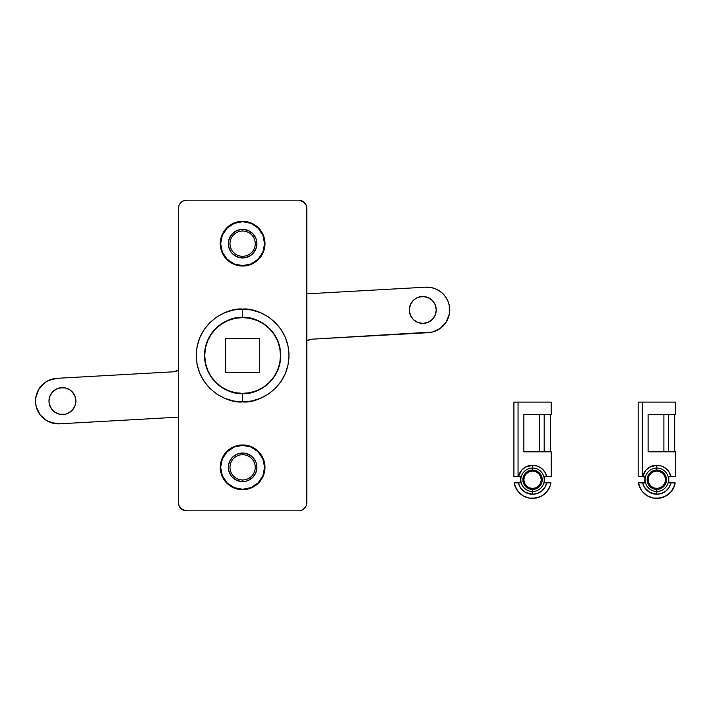 <?xml version="1.0" encoding="UTF-8"?>
<svg xmlns="http://www.w3.org/2000/svg" width="711" height="711" viewBox="0 0 711 711"><rect width="100%" height="100%" fill="white"/><g stroke="black" fill="none" stroke-linecap="round" stroke-linejoin="round"><path stroke-width="1.07" d="M242.611 221.299L251.17 223.005L258.431 227.849L263.274 235.11L264.981 243.669L263.274 252.227L258.431 259.479L251.17 264.332L242.611 266.03A22.37 22.37 0 0 1 220.25 243.669A22.37 22.37 0 0 1 242.611 221.299A22.37 22.37 0 0 1 264.981 243.669A22.37 22.37 0 0 1 242.611 266.03L234.052 264.332L226.8 259.479L221.948 252.227L220.25 243.669L221.948 235.11L226.8 227.849L234.052 223.005L242.611 221.299M242.611 265.621L242.611 265.621A21.952 21.952 0 0 1 220.659 243.669A21.952 21.952 0 0 1 242.611 221.716L251.019 223.387L258.137 228.142L262.892 235.27L264.563 243.669L262.892 252.067L258.137 259.186L251.019 263.95L242.611 265.621L234.212 263.95L227.093 259.186L222.33 252.067L220.659 243.669L222.33 235.27L227.093 228.142L234.212 223.387L242.611 221.716A21.952 21.952 0 0 1 264.563 243.669A21.952 21.952 0 0 1 242.611 265.621M242.611 444.97L251.17 446.668L258.431 451.521L263.274 458.773L264.981 467.331L263.274 475.89L258.431 483.151L251.17 487.995L242.611 489.701A22.37 22.37 0 0 1 220.25 467.331A22.37 22.37 0 0 1 242.611 444.97A22.37 22.37 0 0 1 264.981 467.331A22.37 22.37 0 0 1 242.611 489.701L234.052 487.995L226.8 483.151L221.948 475.89L220.25 467.331L221.948 458.773L226.8 451.521L234.052 446.668L242.611 444.97M242.611 489.284L242.611 489.284A21.952 21.952 0 0 1 220.659 467.331A21.952 21.952 0 0 1 242.611 445.379L251.019 447.05L258.137 451.814L262.892 458.933L264.563 467.331L262.892 475.73L258.137 482.858L251.019 487.613L242.611 489.284L234.212 487.613L227.093 482.858L222.33 475.73L220.659 467.331L222.33 458.933L227.093 451.814L234.212 447.05L242.611 445.379A21.952 21.952 0 0 1 264.563 467.331A21.952 21.952 0 0 1 242.611 489.284M250.05 318.128L242.611 317.39L242.611 309.107C229.04 307.25 196.858 321.168 196.227 355.5C196.858 389.832 229.04 403.75 242.611 401.893C256.182 403.75 288.373 389.832 289.004 355.5C288.373 321.168 256.182 307.25 242.611 309.107L242.611 317.39C253.756 315.862 280.196 327.291 280.721 355.5C280.196 383.709 253.756 395.138 242.611 393.61L242.611 401.893L233.564 400.995L224.863 398.356L216.837 394.072L209.807 388.304L204.039 381.274L199.755 373.248L197.116 364.547L196.227 355.5L197.116 346.453L199.755 337.752L204.039 329.726L209.807 322.696L216.837 316.928L224.863 312.644L233.564 310.005L242.611 309.107L251.667 310.005L260.368 312.644L268.385 316.928L275.415 322.696L281.183 329.726L285.475 337.752L288.115 346.453L289.004 355.5L288.115 364.547L285.475 373.248L281.183 381.274L275.415 388.304L268.385 394.072L260.368 398.356L251.667 400.995L242.611 401.893L242.611 393.61A38.11 38.11 0 0 1 204.51 355.5A38.11 38.11 0 0 1 242.611 317.39L235.181 318.128M298.531 510.827A8.283 8.283 0 0 0 306.814 502.544L306.814 208.456A8.283 8.283 0 0 0 298.531 200.173L186.7 200.173A8.283 8.283 0 0 0 178.417 208.456L178.417 502.544A8.283 8.283 0 0 0 186.7 510.827L298.531 510.827L301.704 510.196L304.388 508.401L306.183 505.708L306.814 502.544L306.814 208.456L306.183 205.292L303.135 201.569L298.531 200.173L186.7 200.173L183.527 200.804L180.843 202.599L179.048 205.292L178.417 208.456L178.417 502.544L179.048 505.708L182.096 509.432L186.7 510.827L298.531 510.827L301.704 510.196L304.388 508.401M178.568 504.152L179.048 505.708M180.843 508.401L185.082 510.667L182.096 509.432M306.654 206.848L306.183 205.292M304.388 202.599L300.149 200.333L303.135 201.569M186.7 200.173L183.527 200.804L180.843 202.599M235.181 392.872L242.611 393.61L250.05 392.872M263.781 323.816L257.195 320.297M221.441 387.184L228.027 390.703M242.611 317.39A38.11 38.11 0 0 1 280.721 355.5A38.11 38.11 0 0 1 242.611 393.61C231.466 395.138 205.026 383.709 204.51 355.5C205.026 327.291 231.466 315.862 242.611 317.39M300.149 200.333L301.704 200.804M306.654 504.152L306.183 505.708L306.654 504.152M301.704 510.196L300.149 510.667L301.704 510.196M185.082 510.667L183.527 510.196M178.568 206.848L179.048 205.292L178.568 206.848M183.527 200.804L185.082 200.333L183.527 200.804M242.611 231.031A12.629 12.629 0 0 0 229.982 243.669A12.629 12.629 0 0 0 242.611 256.298L242.611 257.96A14.291 14.291 0 0 1 228.32 243.669A14.291 14.291 0 0 1 242.611 229.377L242.611 231.031A12.629 12.629 0 0 1 255.249 243.669A12.629 12.629 0 0 1 242.611 256.298A12.629 12.629 0 0 1 229.982 243.669A12.629 12.629 0 0 1 242.611 231.031L242.611 229.377A14.291 14.291 0 0 1 256.902 243.669A14.291 14.291 0 0 1 242.611 257.96L242.611 256.298A12.629 12.629 0 0 0 255.249 243.669A12.629 12.629 0 0 0 242.611 231.031M248.086 230.462L252.716 233.564L248.086 230.462L242.611 229.377L237.145 230.462L239.829 229.653M255.818 238.194L256.627 240.878L255.818 238.194L252.716 233.564M255.818 249.134L252.716 253.774L255.818 249.134L256.902 243.669L256.627 240.878M248.086 256.867L245.402 257.684L250.556 255.551L252.716 253.774M237.145 256.867L232.506 253.774L234.674 255.551L239.829 257.684L245.402 257.684M229.413 249.134L228.595 246.45L230.728 251.605L232.506 253.774M229.413 238.194L232.506 233.564L230.728 235.732L228.595 240.878L228.595 246.45M237.145 230.462L232.506 233.564M242.611 454.702A12.629 12.629 0 0 0 229.982 467.331A12.629 12.629 0 0 0 242.611 479.969L242.611 481.623A14.291 14.291 0 0 1 228.32 467.331A14.291 14.291 0 0 1 242.611 453.04L242.611 454.702A12.629 12.629 0 0 1 255.249 467.331A12.629 12.629 0 0 1 242.611 479.969A12.629 12.629 0 0 1 229.982 467.331A12.629 12.629 0 0 1 242.611 454.702L242.611 453.04A14.291 14.291 0 0 1 256.902 467.331A14.291 14.291 0 0 1 242.611 481.623L242.611 479.969A12.629 12.629 0 0 0 255.249 467.331A12.629 12.629 0 0 0 242.611 454.702M248.086 454.133L252.716 457.226L250.556 455.449L245.402 453.316L242.611 453.04L237.145 454.133L239.829 453.316M255.818 461.866L256.627 464.55L255.818 461.866L252.716 457.226M255.818 472.806L252.716 477.437L255.818 472.806L256.902 467.331L256.627 464.55M248.086 480.538L245.402 481.347L248.086 480.538L252.716 477.437M237.145 480.538L232.506 477.437L237.145 480.538L242.611 481.623L245.402 481.347M229.413 472.806L228.595 470.122L230.728 475.268L232.506 477.437M229.413 461.866L232.506 457.226L230.728 459.395L228.595 464.55L228.595 470.122M237.145 454.133L232.506 457.226M205.443 362.894L204.715 355.5A37.896 37.896 0 0 0 242.611 393.396A37.896 37.896 0 0 0 280.516 355.5A37.896 37.896 0 0 1 242.611 393.396A37.896 37.896 0 0 1 204.715 355.5L205.443 362.894L207.603 370.004L211.105 376.554L215.815 382.296L221.556 387.015L228.107 390.517L235.217 392.668L242.611 393.396L250.005 392.668L257.115 390.517L263.665 387.015L269.416 382.296L274.126 376.554L277.628 370.004L279.787 362.894L280.516 355.5L279.787 348.106L277.628 340.996L274.126 334.446L269.416 328.704L263.665 323.985L257.115 320.483L250.005 318.332L242.611 317.604L235.217 318.332L228.107 320.483L221.556 323.985L215.815 328.704L211.105 334.446L207.603 340.996L205.443 348.106L204.715 355.5L205.443 348.106M71.953 391.539L74.877 395.911L75.899 401.057A13.465 13.465 0 0 1 62.435 414.522A13.465 13.465 0 0 1 48.979 401.057A13.465 13.465 0 0 1 62.435 387.602A13.465 13.465 0 0 1 75.899 401.057L74.877 406.212L71.953 410.585L67.589 413.5L65.065 414.264L59.813 414.264L54.96 412.256L51.245 408.541L49.237 403.688L48.979 401.057L50.001 395.911L52.916 391.539L57.289 388.624L62.435 387.602L65.065 387.859L69.918 389.868L73.633 393.583L74.877 395.911L75.899 401.057L74.877 406.212L71.953 410.585M413.269 319.461L410.354 315.089L409.332 309.943A13.465 13.465 0 0 1 422.787 296.478A13.465 13.465 0 0 1 436.252 309.943L435.23 315.089L432.306 319.461L427.942 322.376L422.787 323.398L417.641 322.376L413.269 319.461L410.354 315.089L409.332 309.943L410.354 304.788L413.269 300.415L417.641 297.5L422.787 296.478L427.942 297.5L432.306 300.415L435.23 304.788L436.252 309.943A13.465 13.465 0 0 1 422.787 323.398A13.465 13.465 0 0 1 409.332 309.943L410.354 304.788L413.269 300.415M425.658 287.191A22.779 22.779 0 0 1 449.716 309.943L449.245 305.339L447.85 300.931L445.601 296.887L442.58 293.385L438.918 290.568L434.759 288.542L430.279 287.404L425.658 287.191L306.814 293.839L425.658 287.191M57.022 378.314L173.004 371.835L178.417 370.253A12.425 12.425 0 0 1 173.004 371.835L57.022 378.314L48.419 380.536L44.597 382.856L38.678 389.486L35.737 397.867L35.55 402.337L36.234 406.745L40.092 414.753L46.713 420.681L50.765 422.565L59.564 423.809L178.417 417.161L59.564 423.809A22.779 22.779 0 0 1 35.55 402.337A22.779 22.779 0 0 1 57.022 378.314L52.614 378.999M225.627 338.516L259.595 338.516L259.595 372.484L225.627 372.484L225.627 338.516L225.627 372.484L259.595 372.484L259.595 338.516L225.627 338.516M309.818 339.538L312.227 339.165A12.425 12.425 0 0 0 306.814 340.747L312.227 339.165L432.466 332.037L440.242 328.429L446.135 322.199L449.308 314.226L449.245 305.339M279.787 348.106L280.516 355.5L279.787 362.894M44.597 382.856L41.309 385.877M36.234 406.745L40.092 414.753M46.713 420.681L55.102 423.614M449.308 314.226L449.716 309.943A22.779 22.779 0 0 1 428.2 332.686L312.227 339.165M445.601 296.887L442.58 293.385L438.918 290.568L434.759 288.542L430.279 287.404M435.23 315.089L432.306 319.461L427.942 322.376M425.418 323.141L422.787 323.398L417.641 322.376M432.306 300.415L435.23 304.788M52.916 410.585L50.001 406.212M50.001 395.911L52.916 391.539L57.289 388.624M59.813 387.859L65.065 387.859L67.589 388.624M280.516 355.5A37.896 37.896 0 0 0 242.611 317.604A37.896 37.896 0 0 0 204.715 355.5A37.896 37.896 0 0 1 242.611 317.604A37.896 37.896 0 0 1 280.516 355.5M644.69 482.867L642.655 482.867L644.486 487.39L649.756 492.421L656.813 494.261L656.813 489.435A9.67 9.67 0 0 1 647.143 479.756A9.67 9.67 0 0 1 656.813 470.087A9.67 9.67 0 0 1 666.483 479.756A9.67 9.67 0 0 1 656.813 489.435L656.813 491.47A11.705 11.705 0 0 0 668.518 479.756A11.705 11.705 0 0 0 656.813 468.051L656.813 470.087L660.51 470.824L663.647 472.922L665.745 476.059L666.483 479.756L665.745 483.462L663.647 486.6L660.51 488.697L656.813 489.435L653.107 488.697L649.97 486.6L647.872 483.462L647.143 479.756L647.872 476.059L649.97 472.922L653.107 470.824L656.813 470.087L656.813 468.051A11.705 11.705 0 0 1 668.518 479.756A11.705 11.705 0 0 1 656.813 491.47L656.813 494.261A14.496 14.496 0 0 0 670.971 482.867L668.882 482.849L668.713 481.96L668.838 476.708L670.971 476.654A14.496 14.496 0 0 0 656.813 465.261L656.813 468.051L656.813 465.261A14.496 14.496 0 0 0 642.655 476.654L644.859 476.885L644.788 482.805L638.434 482.867L640.62 488.99L642.477 491.674L647.445 495.878L653.56 498.109L656.813 498.402L663.221 497.265L668.847 493.994L671.14 491.674L673.006 488.99L675.192 482.867L668.935 482.867L668.74 480.52M656.813 488.457A8.701 8.701 0 0 1 648.112 479.756A8.701 8.701 0 0 1 656.813 471.064L653.48 471.722L650.663 473.606L648.779 476.432L648.112 479.756L648.779 483.089L650.663 485.906L653.48 487.799L656.813 488.457L660.137 487.799L662.963 485.906L664.847 483.089L665.505 479.756L664.847 476.432L662.963 473.606L660.137 471.722L656.813 471.064A8.701 8.701 0 0 1 665.505 479.756A8.701 8.701 0 0 1 656.813 488.457M648.192 478.565L648.112 479.765L648.192 478.565M639.26 486.022A18.637 18.637 0 0 0 639.26 486.031L642.477 491.674L644.779 493.994A18.637 18.637 0 0 0 650.405 497.265M653.551 498.109A18.637 18.637 0 0 0 653.56 498.109L660.066 498.109L666.171 495.878L671.14 491.674L674.366 486.022A18.637 18.637 0 0 0 674.366 486.022M656.813 494.261L661.63 493.434L665.896 491.052L669.131 487.39L670.971 482.867L675.192 482.867A18.637 18.637 0 0 1 638.434 482.867L642.655 482.867A14.496 14.496 0 0 0 656.813 494.261M638.176 402.097L675.45 402.097L642.317 402.097L642.317 476.654L642.317 402.097L638.176 402.097L638.176 476.654L638.176 402.097M648.112 414.522L648.112 451.805L648.112 414.522L675.45 414.522L675.45 402.097L675.45 414.522L648.112 414.522M668.935 476.654L675.45 476.654L675.45 451.805L648.112 451.805L675.45 451.805L675.45 476.654L670.971 476.654L669.131 472.122L665.896 468.46L661.63 466.087L656.813 465.261L649.756 467.091L645.952 470.158L642.655 476.654L644.69 476.654L644.886 479.001M668.456 414.522L668.456 451.805L668.456 414.522M674.668 451.805L674.668 414.522L674.668 451.805M663.896 414.522L663.896 451.805L663.896 414.522M656.813 491.47A11.705 11.705 0 0 1 645.108 479.756A11.705 11.705 0 0 1 656.813 468.051A11.705 11.705 0 0 0 645.108 479.756A11.705 11.705 0 0 0 656.813 491.47M665.425 478.565L665.505 479.756L665.425 478.565M665.425 480.956L665.505 479.756L665.425 480.956M663.212 497.265A18.637 18.637 0 0 0 668.847 493.994M668.847 482.867L670.971 482.867M668.731 478.476L668.713 477.614M644.895 481.045L644.904 481.907M644.779 476.654L642.655 476.654M638.176 476.654L642.317 476.654L638.176 476.654M520.425 482.867L518.39 482.867L520.23 487.39L525.5 492.421L532.548 494.261L532.548 489.435A9.67 9.67 0 0 1 522.878 479.756A9.67 9.67 0 0 1 532.548 470.087A9.67 9.67 0 0 1 542.226 479.756A9.67 9.67 0 0 1 532.548 489.435L532.548 491.47A11.705 11.705 0 0 0 544.262 479.756A11.705 11.705 0 0 0 532.548 468.051L532.548 470.087L536.254 470.824L539.391 472.922L541.489 476.059L542.226 479.756L541.489 483.462L539.391 486.6L536.254 488.697L532.548 489.435L528.851 488.697L525.713 486.6L523.616 483.462L522.878 479.756L523.616 476.059L525.713 472.922L528.851 470.824L532.548 470.087L532.548 468.051A11.705 11.705 0 0 1 544.262 479.756A11.705 11.705 0 0 1 532.548 491.47L532.548 494.261A14.496 14.496 0 0 0 546.715 482.867L544.626 482.849L544.457 481.96L544.573 476.708L546.715 476.654A14.496 14.496 0 0 0 532.548 465.261L532.548 468.051L532.548 465.261A14.496 14.496 0 0 0 518.39 476.654L520.594 476.885L520.532 482.805L514.177 482.867L516.364 488.99L518.221 491.674L523.189 495.878L529.295 498.109L532.548 498.402L538.956 497.265L541.915 495.878L546.883 491.674L550.11 486.022L550.927 482.867L544.679 482.867L544.475 480.52M532.548 488.457A8.701 8.701 0 0 1 523.856 479.756A8.701 8.701 0 0 1 532.548 471.064L529.224 471.722L526.398 473.606L524.514 476.432L523.856 479.756L524.514 483.089L526.398 485.906L529.224 487.799L532.548 488.457L535.881 487.799L538.698 485.906L540.591 483.089L541.249 479.756L540.591 476.432L538.698 473.606L535.881 471.722L532.548 471.064A8.701 8.701 0 0 1 541.249 479.756A8.701 8.701 0 0 1 532.548 488.457M523.936 478.565L523.856 479.765L523.936 478.565M514.995 486.022A18.637 18.637 0 0 0 515.004 486.031L518.221 491.674L520.523 493.994M529.295 498.109A18.637 18.637 0 0 0 529.304 498.109L535.801 498.109L541.915 495.878L546.883 491.674L550.11 486.022A18.637 18.637 0 0 0 550.11 486.022M532.548 494.261L537.365 493.434L541.64 491.052L544.875 487.39L546.715 482.867L550.927 482.867A18.637 18.637 0 0 1 514.177 482.867L518.39 482.867A14.496 14.496 0 0 0 532.548 494.261M513.911 402.097L551.194 402.097L518.052 402.097L518.052 476.654L518.052 402.097L513.911 402.097L513.911 476.654L513.911 402.097M523.856 414.522L523.856 451.805L523.856 414.522L551.194 414.522L551.194 402.097L551.194 414.522L523.856 414.522M544.679 476.654L551.194 476.654L551.194 451.805L523.856 451.805L551.194 451.805L551.194 476.654L546.715 476.654L544.875 472.122L541.64 468.46L537.365 466.087L532.548 465.261L525.5 467.091L521.687 470.158L518.39 476.654L520.425 476.654L520.621 479.001M544.191 414.522L544.191 451.805L544.191 414.522M550.403 451.805L550.403 414.522L550.403 451.805M539.631 414.522L539.631 451.805L539.631 414.522M532.548 491.47A11.705 11.705 0 0 1 520.843 479.756A11.705 11.705 0 0 1 532.548 468.051A11.705 11.705 0 0 0 520.843 479.756A11.705 11.705 0 0 0 532.548 491.47M541.169 478.565L541.249 479.756L541.169 478.565M541.169 480.956L541.249 479.756L541.169 480.956M520.514 493.994A18.637 18.637 0 0 0 526.149 497.265M538.956 497.265A18.637 18.637 0 0 0 544.59 493.994M544.582 482.867L546.715 482.867M544.466 478.476L544.457 477.614M520.639 481.045L520.648 481.907M520.523 476.654L518.39 476.654M513.911 476.654L518.052 476.654L513.911 476.654"/></g></svg>
